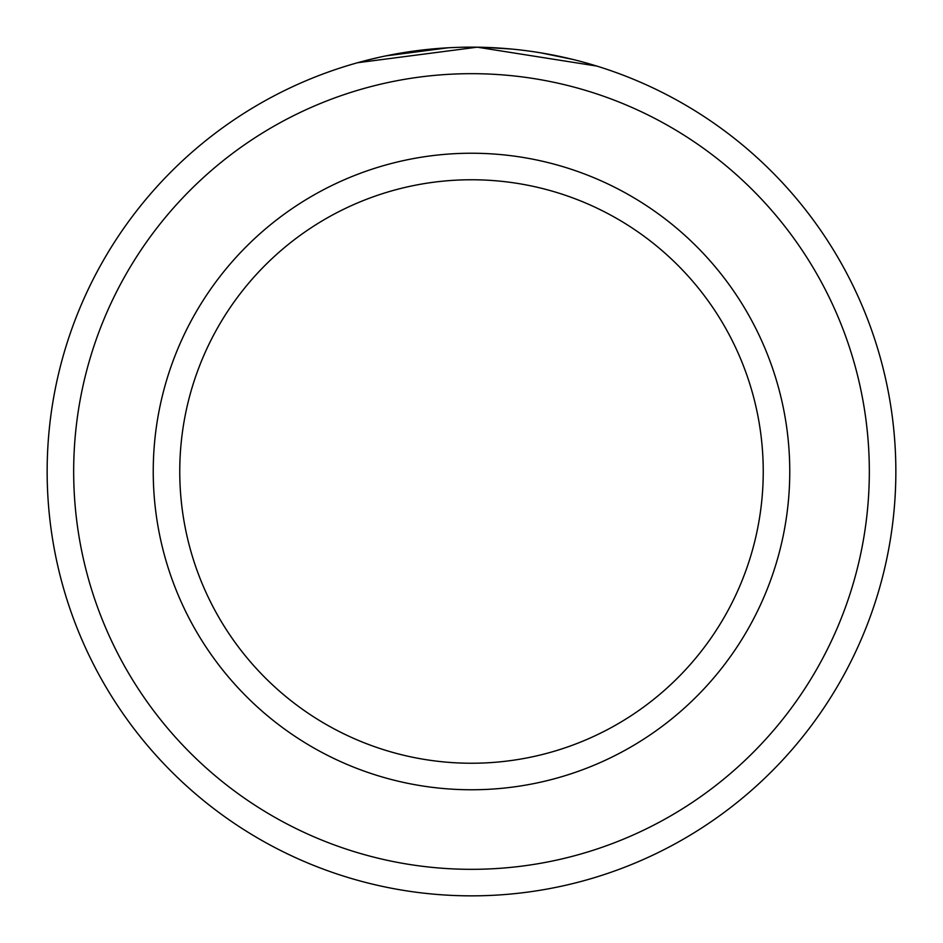 <?xml version="1.0" encoding="UTF-8"?>
<svg xmlns="http://www.w3.org/2000/svg" width="943" height="943" viewBox="0 0 943 943"><rect width="100%" height="100%" fill="white"/><g stroke="black" fill="none" stroke-linecap="round" stroke-linejoin="round"><path stroke-width="1.41" d="M399.985 53.221L389.718 55.107M385.663 55.92L447.866 47.81M590.283 64.112L596.801 66.069L477.205 47.185L357.609 62.721L363.75 61.059M869.328 471.5A397.828 397.828 0 0 0 471.5 73.672A397.828 397.828 0 0 0 73.672 471.5A397.828 397.828 0 0 0 471.5 869.328A397.828 397.828 0 0 0 869.328 471.5M47.15 471.5A424.35 424.35 0 0 1 471.5 47.15A424.35 424.35 0 0 1 895.85 471.5A424.35 424.35 0 0 1 471.5 895.85A424.35 424.35 0 0 1 47.15 471.5M763.241 471.5A291.741 291.741 0 0 0 471.5 179.759A291.741 291.741 0 0 0 179.759 471.5A291.741 291.741 0 0 0 471.5 763.241A291.741 291.741 0 0 0 763.241 471.5M368.159 59.928L380.866 56.945M483.523 47.327L511.625 49.048M545.714 53.692L572.884 59.444L540.858 52.855M789.762 471.5A318.262 318.262 0 0 1 471.5 789.762A318.262 318.262 0 0 1 153.237 471.5A318.262 318.262 0 0 1 471.5 153.237A318.262 318.262 0 0 1 789.762 471.5"/></g></svg>
